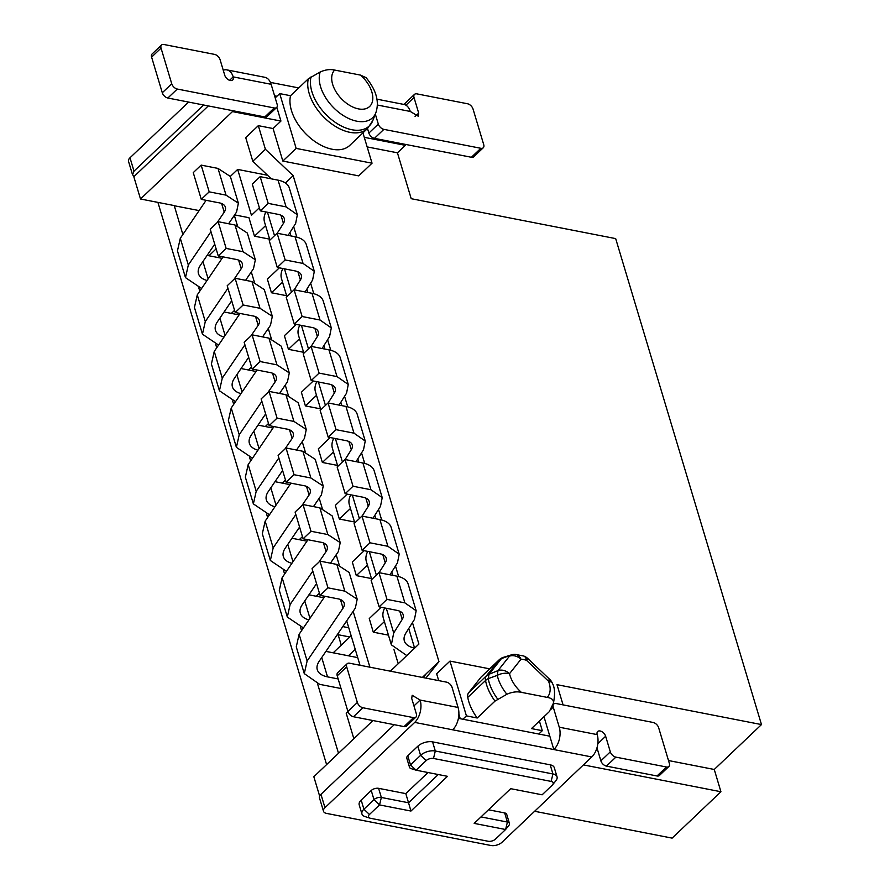 <?xml version="1.0" encoding="UTF-8"?>
<svg xmlns="http://www.w3.org/2000/svg" width="890" height="890" viewBox="0 0 890 890"><rect width="100%" height="100%" fill="white"/><g stroke="black" fill="none" stroke-linecap="round" stroke-linejoin="round"><path stroke-width="1.33" d="M481.824 843.709L342.149 816.453M326.597 764.599L157.919 202.397M563.07 704.891L557.007 684.677L761.484 724.582L714.258 769.472L720.933 791.744L672.139 838.124L534.623 811.28M317.585 683.887L338.511 753.274M300.586 627.305L301.577 630.632M283.61 570.735L284.611 574.061M266.633 514.164L267.634 517.49M249.667 457.594L250.668 460.92M232.691 401.023L233.692 404.349M215.725 344.452L216.715 347.779M232.157 110.571L232.457 111.595L140.509 198.993L174.24 205.579L182.873 234.504M198.804 287.893L199.783 291.152M275.21 97.889L279.716 93.606L290.529 95.72L308.318 78.821L320.189 71.979C325.351 69.687 330.179 69.042 334.662 70.065L360.483 75.105L366.079 77.641C376.325 90.135 379.563 101.861 375.814 112.83L372.832 120.517A39.115 23.463 -133.5 0 1 351.906 129.74A39.115 23.463 -133.5 0 1 311.044 76.885M140.509 198.993L133.823 176.721L208.316 105.921M761.484 724.582L615.68 238.609L411.213 198.692L397.441 152.813L405.317 145.337L405.006 144.314M720.933 791.744L583.417 764.899M553.369 703.334C553.981 700.141 551.911 698.16 547.172 697.382A25.254 15.141 46.5 0 0 548.596 681.317A10.858 5.017 159.4 0 1 552.468 683.487C554.837 687.647 555.16 694.211 553.435 703.156L549.264 711.689L531.486 728.587L542.299 730.69L538.784 734.039M548.273 680.427C550.176 678.836 550.287 679.137 548.596 681.317L526.491 660.313A24.03 14.418 46.5 0 0 523.676 659.557A24.03 14.418 46.5 0 0 520.984 659.234L509.525 673.685A25.254 15.141 46.5 0 0 521.351 692.342L547.172 697.382M521.351 692.342C516.868 691.319 512.039 691.964 506.877 694.267L495.007 701.098A39.772 23.852 -133.5 0 1 485.551 680.494L467.773 697.393A10.858 6.508 -133.5 0 1 468.63 692.743L481.012 677.134A10.858 6.508 -133.5 0 1 481.379 676.723L499.157 659.824A10.858 6.508 -133.5 0 0 498.789 660.235L481.012 677.134M462.9 719.22L466.416 715.883L477.229 717.996L495.007 701.098M372.955 720.544L313.836 776.725L319.644 796.105M347.934 711.51L346.188 713.168L353.853 738.7M341.259 645.15L338.122 634.703M216.125 248.877L208.961 255.764M199.115 210.585L174.095 205.712M282.831 161.057L296.159 148.396L372.042 163.204L358.714 175.875L282.831 161.057L273.074 128.538L280.94 121.062L276.812 107.29M279.716 93.606L296.159 148.396M290.529 95.72A39.772 23.852 46.5 0 0 332.126 149.231A39.772 23.852 46.5 0 0 349.737 145.426L367.514 128.527A39.772 23.852 -133.5 0 1 349.904 132.332A39.772 23.852 -133.5 0 1 309.231 93.661A39.772 23.852 -133.5 0 1 308.318 78.821M372.042 163.204L362.942 132.877M405.317 145.337L364.277 137.327M280.94 121.062L232.457 111.595M397.441 152.813L367.147 146.906M422.349 677.423L438.959 661.626L293.166 175.653L285.423 183.006M438.959 661.626L425.887 678.113M438.703 680.616L436.645 673.763L449.973 661.092L489.678 668.846M273.074 128.538L258.322 125.657L265.398 149.275L293.166 175.653M714.258 769.472L668.49 760.538M539.407 721.056L542.299 730.69M477.229 717.996A39.772 23.852 -133.5 0 1 467.773 697.393M466.416 715.883L449.973 661.092M523.665 656.008A10.858 5.741 108.6 0 1 526.491 660.313A10.858 0.734 -46.5 0 0 527.67 658.422A10.858 10.858 0 0 0 523.665 656.008L515.11 654.373A10.858 7.398 92.3 0 1 520.984 659.234A10.858 8.655 -141.6 0 0 509.458 656.164L498 670.615L497.265 675.377L488.232 678.625A10.858 6.43 169.9 0 0 485.551 680.494A10.858 6.508 -133.5 0 1 486.407 675.844L468.63 692.743M458.884 714.181L460.241 718.708M381.131 607.258L369.261 618.539L373.288 632.178L384.391 621.62M412.459 622.6L418.901 644.06L390.365 671.182M259.368 207.77L251.447 215.302L237.674 169.423L230.343 176.398M234.982 214.39L235.171 215.013M234.626 214.902L248.933 217.694L254.473 236.184L265.587 225.615M293.655 226.605L296.815 237.141M279.304 267.834L267.367 279.171L271.45 292.754L282.564 282.197M310.632 283.176L313.792 293.711M296.27 324.405L284.399 335.686L288.427 349.325L299.53 338.767M327.598 339.746L330.757 350.282M313.247 380.976L301.376 392.256L305.392 405.896L316.506 395.338M344.575 396.317L347.734 406.852M330.212 437.546L318.342 448.827L322.369 462.466L333.472 451.909M361.54 452.888L364.711 463.423M347.189 494.117L335.319 505.398L339.335 519.037L350.449 508.479M378.517 509.458L381.676 519.994M364.166 550.688L352.295 561.968L356.311 575.607L367.425 565.05M395.494 566.029L398.653 576.564M348.424 655.797L355.232 649.333M351.161 635.749L333.194 652.815M319.432 593.196L316.217 596.244M302.455 536.625L299.251 539.674M285.49 480.055L282.275 483.103M268.513 423.484L265.309 426.532M251.547 366.914L248.332 369.962M234.571 310.343L231.367 313.391M237.674 169.423L267.556 175.263M271.317 178.834L252.805 161.246L245.718 137.627L258.322 125.657M134.156 176.409L132.532 174.729L134.001 171.147L203.599 104.998M274.576 95.786L276.935 96.254M426.366 673.596L423.206 677.59M252.805 161.246L265.398 149.275M506.877 694.267A35.455 21.271 46.5 0 1 497.265 675.377A10.858 6.152 -12.5 0 1 509.525 673.685A10.858 8.655 -141.6 0 0 498 670.615L489.033 674.253L488.232 678.625A39.115 23.463 -133.5 0 0 497.744 699.162M323.493 811.257A8.144 4.205 -16.7 0 1 324.972 807.686L414.707 722.402A16.287 9.957 -79 0 0 420.136 700.063L458.083 707.461A16.287 9.957 101 0 1 452.643 729.8L553.836 749.558A16.287 9.957 -79 0 0 559.265 727.208L597.212 734.617A16.287 9.957 101 0 1 591.772 756.956L502.038 842.24A8.144 4.205 163.3 0 1 490.991 845.5L326.574 813.404A8.144 4.205 -16.7 0 1 323.493 811.257L319.488 797.896A8.144 4.205 -16.7 0 1 320.956 794.325L394.226 724.694M591.772 756.956L553.836 749.558L549.82 736.186L458.417 718.352M353.141 611.33L369.895 667.189M398.219 663.718L393.87 649.21M388.452 635.137L373.288 632.178M371.475 578.567L356.311 575.607M346.677 620.831L360.005 665.253M269.648 239.143L254.473 236.184M234.337 215.347L237.374 225.47M251.303 271.917L254.34 282.041M268.279 328.477L271.317 338.612M286.613 295.714L271.45 292.754M285.245 385.047L288.293 395.182M303.59 352.284L288.427 349.325M302.222 441.618L305.259 451.753M320.556 408.855L305.392 405.896M319.199 498.189L322.236 508.324M337.532 465.426L322.369 462.466M336.164 554.759L339.201 564.894M354.509 521.996L339.335 519.037M341.037 688.526L319.655 684.343L304.291 673.619L307.128 661.003L343.039 608.17A16.287 8.399 163.3 0 0 344.174 603.12A16.287 8.399 163.3 0 0 336.932 598.647L320.077 595.354L327.987 587.845L344.842 591.138L357.19 599.204L355.355 608.081L319.176 661.303A27.145 14.006 163.3 0 0 317.285 669.703A27.145 14.006 163.3 0 0 327.531 676.867L338.167 678.948M324.917 596.3L299.107 634.27L296.27 646.874L304.28 673.608M357.19 599.204L349.169 572.481L336.82 564.416L319.966 561.112L312.056 568.632L320.077 595.354M357.713 657.61L325.918 651.391M349.837 636.995L337.355 634.559M303.423 627.917L287.314 617.048L290.151 604.432L312.802 571.102M307.94 539.729L282.13 577.699L279.293 590.304L287.314 617.037M340.214 542.633L332.193 515.911L319.855 507.845L303.001 504.541L295.091 512.062L303.101 538.784L311.011 531.274L327.876 534.567L340.214 542.633L338.378 551.511L330.457 563.17M323.927 597.757L308.941 594.82M342.761 626.593L348.758 627.773M316.551 583.618L302.211 604.733A27.145 14.006 163.3 0 0 300.308 613.132A27.145 14.006 163.3 0 0 308.875 619.907M318.909 562.124L326.063 551.6A16.287 8.399 163.3 0 0 327.197 546.549A16.287 8.399 163.3 0 0 319.966 542.077L303.101 538.784M286.447 571.347L270.349 560.478L273.185 547.862L295.825 514.531M290.974 483.159L265.164 521.128L262.316 533.733L270.338 560.466M323.248 486.062L315.227 459.34L302.878 451.274L286.024 447.97L278.114 455.491L286.135 482.213L294.045 474.704L310.899 477.997L323.237 486.051L321.401 494.94L313.48 506.599M306.961 541.187L291.964 538.25M299.585 527.047L285.234 548.162A27.145 14.006 163.3 0 0 283.343 556.562A27.145 14.006 163.3 0 0 291.898 563.337M301.933 505.553L309.086 495.029A16.287 8.399 163.3 0 0 310.221 489.978A16.287 8.399 163.3 0 0 302.989 485.506L286.135 482.213M269.481 514.776L253.372 503.907L256.209 491.291L278.859 457.961M273.998 426.588L248.188 464.558L245.351 477.162L253.372 503.896M306.271 429.492L298.25 402.77L285.913 394.704L269.047 391.4L261.137 398.92L269.158 425.643L277.068 418.133L293.934 421.426L306.271 429.481L304.436 438.37L296.515 450.029M289.984 484.616L274.999 481.679M282.608 470.476L268.257 491.591A27.145 14.006 163.3 0 0 266.366 499.991A27.145 14.006 163.3 0 0 274.932 506.766M284.956 448.983L292.12 438.459A16.287 8.399 163.3 0 0 293.255 433.408A16.287 8.399 163.3 0 0 286.024 428.936L269.158 425.643M252.504 458.205L236.395 447.336L239.232 434.721L261.882 401.39M257.032 370.018L231.222 407.987L228.374 420.592L236.395 447.325M289.295 372.921L281.285 346.199L268.936 338.133L252.081 334.829L244.172 342.35L252.193 369.072L260.103 361.562L276.957 364.856L289.295 372.91L287.459 381.799L279.538 393.458M273.007 428.046L258.022 425.109M265.643 413.906L251.292 435.021A27.145 14.006 163.3 0 0 249.4 443.42A27.145 14.006 163.3 0 0 257.955 450.195M267.99 392.412L275.144 381.877A16.287 8.399 163.3 0 0 276.278 376.837A16.287 8.399 163.3 0 0 269.047 372.365L252.193 369.072M235.538 401.635L219.43 390.766L222.266 378.15L244.917 344.819M240.055 313.447L214.245 351.416L211.408 364.021L219.43 390.755M272.329 316.351L264.308 289.628L251.97 281.563L235.105 278.259L227.195 285.768L235.216 312.501L243.126 304.992L259.98 308.285L272.329 316.339L270.493 325.228L262.572 336.887M256.042 371.475L241.057 368.538M248.666 357.335L234.315 378.45A27.145 14.006 163.3 0 0 232.423 386.85A27.145 14.006 163.3 0 0 240.979 393.625M251.013 335.841L258.178 325.306A16.287 8.399 163.3 0 0 259.313 320.267A16.287 8.399 163.3 0 0 252.07 315.794L235.216 312.501M218.562 345.064L202.453 334.195L205.29 321.579L227.94 288.249M223.079 256.876L197.28 294.846L194.432 307.451L202.453 334.184M255.352 259.78L247.342 233.058L234.993 224.992L218.139 221.688L210.229 229.197L218.25 255.931L226.149 248.421L243.014 251.714L255.352 259.769L253.517 268.658L245.595 280.317M239.065 314.904L224.08 311.967M231.7 300.764L217.349 321.88A27.145 14.006 163.3 0 0 215.458 330.279A27.145 14.006 163.3 0 0 224.013 337.054M234.048 279.271L241.201 268.736A16.287 8.399 163.3 0 0 242.336 263.696A16.287 8.399 163.3 0 0 235.105 259.224L218.25 255.931M201.596 288.493L185.487 277.624L188.324 265.009L210.975 231.678M206.113 200.306L180.303 238.275L177.455 250.88L185.476 277.613M238.387 203.209L230.365 176.487L218.017 168.421L201.162 165.117L193.252 172.627L201.273 199.36L209.183 191.851L226.038 195.144L238.387 203.198L236.551 212.087L228.619 223.746M222.1 258.334L207.103 255.397M214.724 244.194L200.372 265.309A27.145 14.006 163.3 0 0 198.481 273.708A27.145 14.006 163.3 0 0 207.036 280.483M217.071 222.7L224.224 212.165A16.287 8.399 163.3 0 0 225.37 207.125A16.287 8.399 163.3 0 0 218.128 202.653L201.273 199.36M132.521 174.729L128.516 161.368A8.144 4.205 -16.7 0 1 129.996 157.786L188.613 102.072M376.971 99.179L403.926 104.442A16.287 9.957 101 0 1 410.257 111.45L418.211 116.212L418.689 113.097L414.006 97.499A5.429 3.26 46.5 0 1 414.484 94.396A5.429 3.26 46.5 0 1 416.887 93.873L467.484 103.752A5.429 3.26 46.5 0 1 473.035 109.025L483.726 144.658A5.429 3.26 46.5 0 1 483.248 147.773A5.429 3.26 46.5 0 1 480.845 148.296L383.879 129.362A5.429 3.26 46.5 0 1 378.317 124.088L375.324 114.087M414.484 94.396L405.039 103.374A5.429 3.26 46.5 0 0 404.416 104.553M372.832 120.517L367.514 128.527L368.872 133.066A5.429 3.26 46.5 0 0 374.434 138.339L471.4 157.274A5.429 3.26 46.5 0 0 473.803 156.751L483.248 147.773M298.728 87.921L270.415 82.392M276.668 107.456L267.223 116.423A5.429 3.26 -133.5 0 1 264.808 116.946L274.265 107.968A5.429 3.26 46.5 0 0 276.668 107.456A5.429 3.26 46.5 0 0 277.135 104.341L271.127 84.294L233.18 76.885A16.287 9.957 -79 0 0 226.861 69.876A16.287 9.957 -79 0 0 223.245 70.221M274.265 107.968L177.288 89.045L167.843 98.022L264.808 116.946M167.843 98.022A5.429 3.26 -133.5 0 1 162.292 92.749L151.6 57.105A5.429 3.26 -133.5 0 1 152.079 54.001L161.524 45.023A5.429 3.26 -133.5 0 1 163.927 44.5L214.523 54.379A5.429 3.26 -133.5 0 1 220.075 59.652L224.747 75.238A5.429 3.26 -133.5 0 0 228.396 79.755A5.429 3.26 -133.5 0 0 232.702 80A5.429 3.26 -133.5 0 0 233.18 76.885L229.576 80.323M511.427 654.873L501.415 658.633L489.033 674.253A10.858 8.655 38.4 0 0 486.407 675.844L498.789 660.235A10.858 8.655 38.4 0 1 501.415 658.633L503.362 657.354M458.083 707.461L452.076 687.414A5.429 3.26 46.5 0 0 446.524 682.14L349.548 663.217A5.429 3.26 46.5 0 0 347.145 663.74L337.699 672.718A5.429 3.26 46.5 0 0 337.221 675.822L347.912 711.455A5.429 3.26 46.5 0 0 353.475 716.739L404.06 726.607A5.429 3.26 46.5 0 0 406.463 726.095L415.908 717.118A5.429 3.26 46.5 0 0 416.387 714.002L411.714 698.416L412.181 695.29L420.136 700.063L413.961 705.926M543.979 716.706L549.82 736.186M552.668 705.058L553.736 704.057A5.429 3.26 46.5 0 1 556.139 703.534L653.104 722.457A5.429 3.26 -133.5 0 1 658.656 727.742L669.347 763.375A5.429 3.26 -133.5 0 1 668.868 766.49L659.423 775.468A5.429 3.26 -133.5 0 1 657.02 775.98L606.424 766.112A5.429 3.26 -133.5 0 1 600.872 760.828L596.979 747.834M327.987 587.845L319.966 561.112M344.842 591.138L336.82 564.416M311.011 531.274L303.001 504.541M327.876 534.567L319.855 507.845M294.045 474.704L286.024 447.97M310.899 477.997L302.878 451.274M277.068 418.133L269.047 391.4M293.934 421.426L285.913 394.704M260.103 361.562L252.081 334.829M276.957 364.856L268.936 338.133M243.126 304.992L235.105 278.259M259.98 308.285L251.97 281.563M226.149 248.421L218.139 221.688M243.014 251.714L234.993 224.992M209.183 191.851L201.162 165.117M226.038 195.144L218.017 168.421M226.861 69.876L264.797 77.285A16.287 9.957 101 0 1 271.127 84.294M177.288 89.045A5.429 3.26 -133.5 0 1 171.737 83.771L161.046 48.127A5.429 3.26 -133.5 0 1 161.524 45.023M488.499 809.778L504.663 812.937L507.411 822.071L481.001 816.909M508.479 825.887A5.429 2.804 163.3 0 0 508.891 825.431A5.429 2.804 163.3 0 0 509.458 823.506L506.722 814.372A5.429 2.804 163.3 0 0 506.688 814.272A5.429 2.804 163.3 0 0 504.663 812.937M378.606 788.329L381.354 797.462L408.543 802.769L405.807 793.635L378.606 788.329A5.429 2.804 163.3 0 0 374.946 788.562A5.429 2.804 163.3 0 0 371.241 790.498L361.173 800.077A10.858 5.607 163.3 0 0 359.204 804.849L361.941 813.972A10.858 5.607 163.3 0 0 365.011 816.575L370.006 818.177A5.429 2.804 -16.7 0 1 369.461 814.484L379.541 804.916L373.989 799.632L363.91 809.21A10.858 5.607 163.3 0 0 361.941 813.972M405.807 793.635L428.012 772.531M371.241 790.498L373.989 799.632A5.429 2.804 163.3 0 1 381.354 797.462L379.541 804.916L410.946 811.046L447.47 776.325L416.064 770.195L426.132 760.627A5.429 2.804 -16.7 0 1 433.497 758.458L551.121 781.409A5.429 2.804 -16.7 0 1 552.612 784.78L555.916 780.686A10.858 5.607 163.3 0 0 557.04 776.825L554.303 767.703A10.858 5.607 163.3 0 0 554.003 767.013A10.858 5.607 163.3 0 0 550.198 764.833L432.573 741.871A10.858 5.607 163.3 0 0 426.254 742.082A10.858 5.607 163.3 0 0 417.844 746.209L407.765 755.788A5.429 2.804 163.3 0 0 406.786 758.169L409.522 767.302A5.429 2.804 163.3 0 0 411.058 768.604L416.064 770.195L410.512 764.922A5.429 2.804 163.3 0 0 409.522 767.302M347.145 663.74A5.429 3.26 46.5 0 0 346.677 666.844L357.357 702.477A5.429 3.26 46.5 0 0 362.92 707.761L413.505 717.629A5.429 3.26 46.5 0 0 415.908 717.118M559.265 727.208L553.257 707.172L550.877 709.43M553.736 704.057A5.429 3.26 46.5 0 0 553.257 707.172M668.868 766.49A5.429 3.26 -133.5 0 1 666.465 767.002L615.869 757.134A5.429 3.26 -133.5 0 1 610.317 751.85L600.872 760.828M597.212 734.617A5.429 3.26 -133.5 0 1 597.691 731.502A5.429 3.26 -133.5 0 1 601.996 731.747A5.429 3.26 -133.5 0 1 605.645 736.264L610.317 751.85M406.797 655.563L391.355 644.816L393.703 632.946L402.224 619.407A16.287 8.399 163.3 0 0 403.159 614.656A16.287 8.399 163.3 0 0 397.018 610.362L379.107 606.858L386.983 599.382L404.883 602.875L416.164 610.751L414.44 619.451L405.918 633.001A27.145 14.006 163.3 0 0 404.349 640.911A27.145 14.006 163.3 0 0 414.595 648.065L414.673 648.076M391.355 644.805L383.334 618.083A40.718 21.004 -16.7 0 1 384.691 607.948M404.883 602.875L396.873 576.153L378.962 572.648L371.086 580.135L379.107 606.858M396.873 576.153A29.86 15.408 -16.7 0 1 408.143 584.029L416.164 610.751M371.753 579.49L366.357 561.512A40.718 21.004 -16.7 0 1 367.726 551.377M387.918 546.304L379.897 519.582L361.985 516.078L354.109 523.565L362.13 550.287L370.006 542.811L387.918 546.304L399.187 554.181L397.463 562.88L389.965 574.806M379.897 519.582A29.86 15.408 -16.7 0 1 391.177 527.459L399.187 554.181M379.062 572.671L385.248 562.836A16.287 8.399 163.3 0 0 386.193 558.086A16.287 8.399 163.3 0 0 380.041 553.791L362.13 550.287M269.926 240.066L264.53 222.088A40.718 21.004 -16.7 0 1 265.887 211.954M286.079 206.881L278.069 180.158L260.158 176.654L252.282 184.13L260.303 210.863L268.179 203.376L286.079 206.881L297.36 214.757L295.636 223.457L288.137 235.383M278.069 180.158A29.86 15.408 -16.7 0 1 289.339 188.035L297.36 214.757M277.224 233.247L283.421 223.401A16.287 8.399 163.3 0 0 284.355 218.662A16.287 8.399 163.3 0 0 278.203 214.368L260.303 210.863M286.892 296.637L281.496 278.659A40.718 21.004 -16.7 0 1 282.864 268.524M303.056 263.451L295.035 236.729L277.124 233.225L269.247 240.701L277.268 267.434L285.145 259.947L303.056 263.451L314.326 271.328L312.601 280.027L305.103 291.953M295.035 236.729A29.86 15.408 -16.7 0 1 306.316 244.605L314.326 271.328M294.201 289.817L300.386 279.972A16.287 8.399 163.3 0 0 301.332 275.233A16.287 8.399 163.3 0 0 295.18 270.938L277.268 267.434M303.868 353.208L298.473 335.23A40.718 21.004 -16.7 0 1 299.841 325.095M320.022 320.022L312.012 293.3L294.101 289.795L286.224 297.282L294.245 324.005L302.122 316.517L320.022 320.022L331.303 327.898L329.578 336.598L322.08 348.524M312.012 293.3A29.86 15.408 -16.7 0 1 323.281 301.176L331.303 327.898M311.177 346.388L317.363 336.542A16.287 8.399 163.3 0 0 318.297 331.803A16.287 8.399 163.3 0 0 312.156 327.509L294.245 324.005M320.834 409.778L315.438 391.8A40.718 21.004 -16.7 0 1 316.807 381.665M336.999 376.592L328.977 349.87L311.077 346.366L303.201 353.853L311.211 380.575L319.087 373.099L336.999 376.592L348.268 384.469L346.555 393.169L339.057 405.095M328.977 349.87A29.86 15.408 -16.7 0 1 340.258 357.747L348.279 384.469M328.143 402.959L334.329 393.124A16.287 8.399 163.3 0 0 335.274 388.374A16.287 8.399 163.3 0 0 329.122 384.08L311.211 380.575M337.811 466.349L332.415 448.371A40.718 21.004 -16.7 0 1 333.783 438.236M353.975 433.163L345.954 406.441L328.043 402.936L320.166 410.424L328.188 437.146L336.064 429.67L353.975 433.163L365.245 441.04L363.521 449.739L356.022 461.665M345.954 406.441A29.86 15.408 -16.7 0 1 357.224 414.317L365.245 441.04M345.12 459.529L351.305 449.695A16.287 8.399 163.3 0 0 352.251 444.944A16.287 8.399 163.3 0 0 346.099 440.65L328.188 437.146M354.787 522.92L349.392 504.942A40.718 21.004 -16.7 0 1 350.749 494.807M370.941 489.734L362.92 463.011L345.02 459.507L337.143 466.994L345.153 493.716L353.03 486.24L370.941 489.734L382.222 497.61L380.497 506.31L372.999 518.236M362.92 463.011A29.86 15.408 -16.7 0 1 374.201 470.888L382.222 497.61M362.085 516.1L368.282 506.265A16.287 8.399 163.3 0 0 369.216 501.515A16.287 8.399 163.3 0 0 363.064 497.221L345.153 493.716M509.458 823.506A5.429 2.804 163.3 0 0 507.411 822.071L505.598 829.513L495.519 839.092A5.429 2.804 -16.7 0 1 488.154 841.261L370.529 818.299A5.429 2.804 -16.7 0 1 370.006 818.177M438.258 774.534L408.543 802.769L410.946 811.046M557.04 776.825A10.858 5.607 163.3 0 0 552.935 773.966L435.31 751.004A10.858 5.607 163.3 0 0 420.581 755.343L410.512 764.922L407.765 755.788M386.983 599.382L378.962 572.648M370.006 542.811L361.985 516.078M268.179 203.376L260.158 176.654M285.145 259.947L277.124 233.225M302.122 316.517L294.101 289.795M319.087 373.099L311.077 346.366M336.064 429.67L328.043 402.936M353.03 486.24L345.02 459.507M552.612 784.78A5.429 2.804 -16.7 0 1 552.189 785.225L542.121 794.803L510.704 788.673L474.181 823.384L505.598 829.513L508.891 825.431M375.814 112.83A35.455 21.271 46.5 0 1 356.834 121.196A35.455 21.271 -133.5 0 1 328.188 101.415A35.455 21.271 -133.5 0 1 320.189 71.979M334.662 70.065A25.254 15.141 46.5 0 0 336.086 91.881A25.254 15.141 46.5 0 0 358.47 108.891A25.254 15.141 46.5 0 0 372.788 99.046A25.254 15.141 46.5 0 0 360.483 75.105M327.531 676.867L321.735 657.543M309.965 618.305L304.758 600.973M292.988 561.735L287.793 544.402M276.022 505.164L270.816 487.831M259.046 448.593L253.85 431.261M242.069 392.023L236.874 374.69M225.103 335.452L219.897 318.119M208.127 278.882L202.931 261.549M134.001 171.147L129.996 157.786M324.972 807.686L320.956 794.325M307.128 661.003L299.107 634.27M343.039 608.17L340.447 599.537M290.151 604.432L282.13 577.699M326.063 551.6L323.471 542.967M273.185 547.862L265.164 521.128M309.086 495.029L306.505 486.396M256.209 491.291L248.188 464.558M292.12 438.459L289.528 429.826M239.232 434.721L231.222 407.987M275.144 381.877L272.562 373.255M222.266 378.15L214.245 351.416M258.178 325.306L255.586 316.684M205.29 321.579L197.28 294.846M241.201 268.736L238.609 260.114M188.324 265.009L180.303 238.275M224.224 212.165L221.643 203.543M410.257 111.45L377.36 105.031M415.085 116.523L418.689 113.097M405.907 105.198L414.006 97.499M471.4 157.274L480.845 148.296M374.434 138.339L383.879 129.362M368.872 133.066L378.317 124.088M171.737 83.771L162.292 92.749M161.046 48.127L151.6 57.105M414.707 722.402L452.643 729.8M404.06 726.607L413.505 717.629M353.475 716.739L362.92 707.761M347.912 711.455L357.357 702.477M337.221 675.822L346.677 666.844M666.465 767.002L657.02 775.98M615.869 757.134L606.424 766.112M605.645 736.264L597.835 743.695M408.733 628.518L414.595 648.065M391.767 571.947L392.779 575.352M289.929 232.524L290.952 235.928M306.905 289.094L307.918 292.499M323.871 345.665L324.895 349.069M340.848 402.236L341.871 405.64M357.813 458.806L358.837 462.21M374.79 515.377L375.814 518.781M361.173 800.077L363.91 809.21L369.461 814.484M426.132 760.627L420.581 755.343L417.844 746.209M432.573 741.871L435.31 751.004L433.497 758.458M550.198 764.833L552.935 773.966L551.121 781.409M393.703 632.946L386.293 608.259M402.224 619.407L399.766 611.207M376.359 575.129L369.328 551.689M385.248 562.836L382.789 554.637M274.521 235.694L267.49 212.265M283.421 223.401L280.962 215.213M291.497 292.265L284.466 268.836M300.386 279.972L297.928 271.784M308.463 348.836L301.443 325.406M317.363 336.542L314.904 328.354M325.44 405.406L318.409 381.977M334.329 393.124L331.881 384.925M342.416 461.988L335.385 438.548M351.305 449.695L348.847 441.496M359.382 518.558L352.351 495.118M368.282 506.265L365.823 498.066M552.468 683.487A10.858 10.858 0 0 0 549.775 679.426L527.67 658.422M503.239 657.387A10.858 10.858 0 0 0 499.157 659.824M515.11 654.373A10.858 10.858 0 0 0 511.294 654.906M511.505 654.84L503.428 657.332"/></g></svg>
